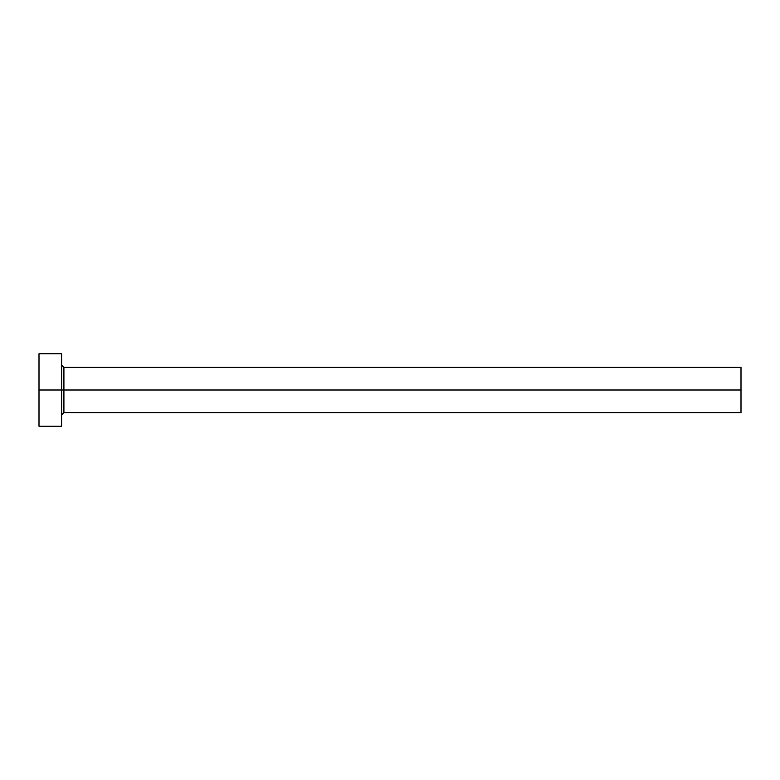 <?xml version="1.0" encoding="UTF-8"?>
<svg xmlns="http://www.w3.org/2000/svg" width="780" height="780" viewBox="0 0 780 780"><rect width="100%" height="100%" fill="white"/><g stroke="black" fill="none" stroke-linecap="round" stroke-linejoin="round"><path stroke-width="1.17" d="M39 426.231L39 353.769L39 390L741 390L741 412.649L741 390L63.911 390L63.911 367.351L63.911 390L39 390L39 426.231L61.649 426.231L61.649 353.769L61.649 426.231M61.649 414.911L63.911 412.649L63.911 390L63.911 412.649L741 412.649M741 390L741 367.351L741 390M741 367.351L63.911 367.351L61.649 365.089M39 353.769L61.649 353.769"/></g></svg>
